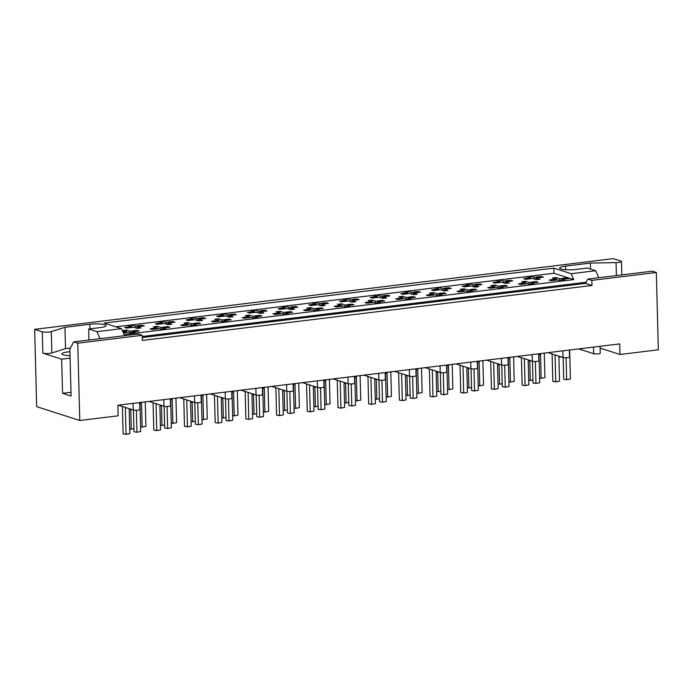 <?xml version="1.0" encoding="UTF-8"?>
<svg xmlns="http://www.w3.org/2000/svg" width="693" height="693" viewBox="0 0 693 693"><rect width="100%" height="100%" fill="white"/><g stroke="black" fill="none" stroke-linecap="round" stroke-linejoin="round"><path stroke-width="1.04" d="M89.917 328.854L89.795 324.263L64.951 327.304L51.299 331.635A5.206 0.953 178.5 0 1 49.316 332.016A5.206 0.953 178.5 0 1 42.282 331.8L34.65 329.348L613.218 258.636L620.85 261.088A5.206 0.953 178.5 0 1 621.456 261.512A5.206 0.953 178.5 0 1 618.684 262.43A5.206 0.953 178.5 0 1 616.06 262.604L590.384 263.08L565.549 266.121A11.114 2.036 178.5 0 0 559.632 268.078A11.114 2.036 178.5 0 0 575.935 269.456L587.447 268.052L595.729 270.703L598.778 277.711M70.435 348.033L65.514 348.631L51.854 352.971A5.206 0.953 178.5 0 1 49.879 353.352A5.206 0.953 178.5 0 1 42.836 353.135L61.668 359.182L70.097 358.151M70.028 355.665A11.114 2.036 178.5 0 1 61.859 353.915A11.114 2.036 178.5 0 1 67.775 351.957A11.114 2.036 178.5 0 1 69.924 351.741M34.65 329.348L36.677 406.661L79.782 420.504L118.148 415.817L117.871 405.232L619.707 343.901L619.984 354.478L658.35 349.792L656.323 272.479L652.269 271.171L587.811 279.054L585.507 283.394L142.264 337.56M77.755 343.191L142.212 335.308L138.15 334.009L73.692 341.883L77.755 343.191L79.782 420.504M73.692 341.883L69.863 349.116L71.084 396.049L62.569 393.312L61.668 359.182M142.212 335.308L142.342 340.428L592.004 285.473L585.507 283.394M592.004 285.473L591.865 280.353L587.811 279.054M591.865 280.353L656.323 272.479M142.299 326.091L142.273 325.268L140.454 325.493M135.412 327.832L135.369 326.117L138.409 325.745M131.557 327.486L131.531 326.585L127.876 325.415L131.713 324.948L135.369 326.117M137.439 328.378L137.396 326.767L141.051 327.945L137.214 328.413L133.558 327.235L126.654 328.084L124.627 327.425L126.464 327.209M128.508 326.957L131.531 326.585M137.396 326.767L144.309 325.927L142.273 325.268M172.99 322.34L172.973 321.517L171.145 321.743M166.112 324.081L166.06 322.366L169.101 321.994M162.249 323.735L162.223 322.834L158.576 321.665L162.413 321.188L166.06 322.366M168.13 324.627L168.096 323.016L171.743 324.185L167.905 324.662L164.258 323.484L157.346 324.333L155.319 323.674L157.155 323.458M159.199 323.207L162.223 322.834M168.096 323.016L175 322.176L172.973 321.517M198.83 320.876L198.787 319.265L202.443 320.435L198.605 320.911L194.95 319.733L188.046 320.582L186.01 319.923L187.846 319.698M198.787 319.265L205.691 318.425L203.664 317.766L203.681 318.589M196.803 320.331L196.76 318.615L199.792 318.243M201.836 317.992L203.664 317.766M192.94 319.975L192.923 319.083L189.267 317.914L193.104 317.437L196.76 318.615M189.891 319.456L192.923 319.083M229.522 317.125L229.478 315.514L233.134 316.684L229.296 317.16L225.641 315.982L218.737 316.831L216.71 316.173L218.546 315.947M229.478 315.514L236.382 314.674L234.355 314.016L234.381 314.839M227.495 316.58L227.451 314.865L230.483 314.492M232.527 314.241L234.355 314.016M223.64 316.225L223.614 315.332L219.958 314.154L223.796 313.686L227.451 314.865M220.591 315.705L223.614 315.332M260.213 313.375L260.17 311.763L263.825 312.933L259.988 313.401L256.332 312.231L249.428 313.071L247.401 312.422L249.237 312.196M260.17 311.763L267.082 310.914L265.047 310.265L265.072 311.079M258.186 312.829L258.142 311.114L261.183 310.741M263.227 310.49L265.047 310.265M254.331 312.474L254.305 311.581L250.658 310.403L254.487 309.936L258.142 311.114M251.282 311.954L254.305 311.581M290.913 309.624L290.869 308.013L294.516 309.182L290.679 309.65L287.032 308.48L280.119 309.321L278.092 308.671L279.929 308.446M290.869 308.013L297.773 307.164L295.746 306.514L295.764 307.328M288.886 309.078L288.834 307.363L291.874 306.99M293.919 306.739L295.746 306.514M285.022 308.723L284.996 307.831L281.349 306.652L285.187 306.185L288.834 307.363M281.973 308.194L284.996 307.831M321.604 305.873L321.561 304.262L325.216 305.431L321.379 305.899L317.723 304.729L310.819 305.57L308.783 304.92L310.62 304.695M321.561 304.262L328.465 303.413L326.438 302.763L326.455 303.577M319.577 305.327L319.534 303.612L322.566 303.239M324.61 302.988L326.438 302.763M315.713 304.972L315.696 304.08L312.041 302.902L315.878 302.434L319.534 303.612M312.664 304.444L315.696 304.08M352.295 302.122L352.252 300.511L355.907 301.68L352.07 302.148L348.414 300.979L341.51 301.819L339.483 301.169L341.32 300.944M352.252 300.511L359.156 299.662L357.129 299.012L357.155 299.826M350.268 301.576L350.225 299.861L353.257 299.489M355.301 299.237L357.129 299.012M346.413 301.221L346.387 300.329L342.732 299.151L346.569 298.683L350.225 299.861M343.364 300.693L346.387 300.329M382.986 298.371L382.943 296.76L386.599 297.929L382.761 298.397L379.106 297.228L372.202 298.068L370.175 297.418L372.011 297.193M382.943 296.76L389.856 295.911L387.82 295.261L387.846 296.076M380.959 297.817L380.916 296.102L383.957 295.738M386.001 295.487L387.82 295.261M377.105 297.47L377.079 296.578L373.432 295.4L377.261 294.932L380.916 296.102M374.055 296.942L377.079 296.578M413.686 294.62L413.643 293.009L417.29 294.178L413.452 294.646L409.806 293.477L402.902 294.317L400.866 293.667L402.702 293.442M413.643 293.009L420.547 292.16L418.52 291.51L418.537 292.325M411.659 294.066L411.607 292.351L414.648 291.987M416.692 291.736L418.52 291.51M407.796 293.719L407.77 292.827L404.123 291.649L407.96 291.181L411.607 292.351M404.747 293.191L407.77 292.827M444.378 290.869L444.334 289.258L447.99 290.428L444.152 290.895L440.497 289.726L433.593 290.566L431.566 289.917L433.394 289.691M444.334 289.258L451.238 288.409L449.211 287.76L449.229 288.574M442.351 290.315L442.307 288.6L445.339 288.236M447.383 287.985L449.211 287.76M438.487 289.969L438.47 289.076L434.814 287.898L438.652 287.43L442.307 288.6M435.438 289.44L438.47 289.076M475.069 287.119L475.026 285.507L478.681 286.677L474.844 287.145L471.188 285.975L464.284 286.815L462.257 286.166L464.093 285.94M475.026 285.507L481.93 284.658L479.902 284.009L479.928 284.823M473.042 286.564L472.998 284.849L476.03 284.476M478.075 284.234L479.902 284.009M469.187 286.218L469.161 285.317L465.505 284.147L469.343 283.68L472.998 284.849M466.138 285.689L469.161 285.317M505.76 283.368L505.717 281.748L509.372 282.926L505.535 283.394L501.888 282.224L494.975 283.065L492.948 282.415L494.785 282.19M505.717 281.748L512.629 280.908L510.594 280.258L510.62 281.072M503.733 282.813L503.69 281.098L506.73 280.726M508.775 280.483L510.594 280.258M499.878 282.467L499.852 281.566L496.205 280.396L500.034 279.929L503.69 281.098M496.829 281.938L499.852 281.566M536.46 279.617L536.417 277.997L540.064 279.175L536.226 279.643L532.579 278.473L525.675 279.314L523.639 278.664L525.476 278.439M536.417 277.997L543.321 277.157L541.294 276.507L541.311 277.321M534.433 279.062L534.381 277.347L537.421 276.975M539.466 276.732L541.294 276.507M530.569 278.716L530.552 277.815L526.897 276.646L530.734 276.178L534.381 277.347M527.52 278.188L530.552 277.815M89.795 324.263A11.114 2.036 178.5 0 1 106.098 325.641A11.114 2.036 178.5 0 1 100.182 327.598L88.678 329.01L96.959 331.67L121.509 328.664L104.141 323.085L553.802 268.13L571.171 273.709L595.729 270.703M600.043 346.301L600.225 353.239A3.474 0.632 178.5 0 1 598.38 353.854A3.474 0.632 178.5 0 1 593.684 353.707L578.742 348.908M569.351 350.052L569.533 356.99A3.474 0.632 178.5 0 1 567.68 357.605A3.474 0.632 178.5 0 1 562.993 357.458L548.042 352.659M538.66 353.802L538.842 360.741A3.474 0.632 178.5 0 1 536.988 361.356A3.474 0.632 178.5 0 1 532.293 361.209L517.35 356.41M507.96 357.553L508.142 364.492A3.474 0.632 178.5 0 1 506.297 365.107A3.474 0.632 178.5 0 1 501.602 364.96L486.659 360.161M477.269 361.304L477.451 368.243A3.474 0.632 178.5 0 1 475.606 368.858A3.474 0.632 178.5 0 1 470.911 368.711L455.968 363.912M446.578 365.064L446.76 371.994A3.474 0.632 178.5 0 1 444.906 372.609A3.474 0.632 178.5 0 1 440.22 372.462L425.268 367.662M415.887 368.815L416.069 375.745A3.474 0.632 178.5 0 1 414.215 376.36A3.474 0.632 178.5 0 1 409.52 376.212L394.577 371.413M385.187 372.565L385.369 379.495A3.474 0.632 178.5 0 1 383.524 380.111A3.474 0.632 178.5 0 1 378.828 379.963L363.886 375.164M354.495 376.316L354.677 383.246A3.474 0.632 178.5 0 1 352.832 383.861A3.474 0.632 178.5 0 1 348.137 383.714L333.194 378.915M323.804 380.067L323.986 387.006A3.474 0.632 178.5 0 1 322.132 387.612A3.474 0.632 178.5 0 1 317.446 387.465L302.494 382.666M293.113 383.818L293.295 390.757A3.474 0.632 178.5 0 1 291.441 391.363A3.474 0.632 178.5 0 1 286.746 391.216L271.803 386.417M262.413 387.569L262.595 394.508A3.474 0.632 178.5 0 1 260.75 395.114A3.474 0.632 178.5 0 1 256.055 394.967L241.112 390.168M231.722 391.32L231.904 398.258A3.474 0.632 178.5 0 1 230.059 398.865A3.474 0.632 178.5 0 1 225.364 398.726L210.421 393.927M201.031 395.071L201.213 402.009A3.474 0.632 178.5 0 1 199.359 402.616A3.474 0.632 178.5 0 1 194.672 402.477L179.721 397.678M170.339 398.821L170.521 405.76A3.474 0.632 178.5 0 1 168.668 406.367A3.474 0.632 178.5 0 1 163.972 406.228L149.03 401.429M139.639 402.572L139.821 409.511A3.474 0.632 178.5 0 1 137.976 410.126A3.474 0.632 178.5 0 1 133.281 409.979L118.338 405.18M137.093 331.219L137.075 330.405L135.248 330.63M130.215 332.969L130.171 331.254L133.203 330.882M126.36 332.614L126.334 331.722L122.678 330.544L126.516 330.076L130.171 331.254M123.302 332.086L126.334 331.722M132.242 333.515L132.198 331.904L139.102 331.055L137.075 330.405M123.389 332.978L128.361 332.371L132.017 333.541L135.854 333.073L132.198 331.904M167.793 327.468L167.767 326.654L165.948 326.879M160.906 329.218L160.863 327.494L163.903 327.131M157.051 328.863L157.025 327.971L153.37 326.793L157.207 326.325L160.863 327.494M162.933 329.764L162.89 328.153L166.545 329.322L162.708 329.79L159.052 328.621L152.148 329.461L150.121 328.811L151.958 328.586M154.002 328.335L157.025 327.971M162.89 328.153L169.802 327.304L167.767 326.654M193.624 326.013L193.59 324.402L197.236 325.571L193.399 326.039L189.752 324.87L182.839 325.71L180.812 325.06L182.649 324.835M193.59 324.402L200.494 323.553L198.467 322.903L198.484 323.718M191.597 325.459L191.554 323.744L194.594 323.38M196.639 323.129L198.467 322.903M187.742 325.112L187.716 324.22L184.069 323.042L187.907 322.574L191.554 323.744M184.693 324.584L187.716 324.22M224.324 322.262L224.281 320.651L227.928 321.821L224.099 322.288L220.443 321.119L213.539 321.959L211.504 321.309L213.34 321.084M224.281 320.651L231.185 319.802L229.158 319.152L229.175 319.967M222.297 321.708L222.254 319.993L225.286 319.629M227.33 319.378L229.158 319.152M218.434 321.361L218.416 320.469L214.761 319.291L218.598 318.823L222.254 319.993M215.384 320.833L218.416 320.469M255.015 318.511L254.972 316.9L258.628 318.07L254.79 318.537L251.135 317.368L244.231 318.208L242.204 317.559L244.04 317.333M254.972 316.9L261.876 316.051L259.849 315.402L259.875 316.216M252.988 317.957L252.945 316.242L255.977 315.878M258.021 315.627L259.849 315.402M249.133 317.611L249.108 316.71L245.452 315.54L249.289 315.072L252.945 316.242M246.084 317.082L249.108 316.71M285.707 314.761L285.663 313.149L289.319 314.319L285.481 314.787L281.826 313.617L274.922 314.457L272.895 313.808L274.731 313.582M285.663 313.149L292.576 312.3L290.54 311.651L290.566 312.465M283.68 314.206L283.636 312.491L286.677 312.119M288.721 311.876L290.54 311.651M279.825 313.86L279.799 312.959L276.143 311.789L279.981 311.322L283.636 312.491M276.776 313.331L279.799 312.959M316.398 311.01L316.363 309.39L320.01 310.568L316.173 311.036L312.526 309.866L305.613 310.707L303.586 310.057L305.422 309.832M316.363 309.39L323.267 308.55L321.24 307.9L321.257 308.714M314.379 310.455L314.327 308.74L317.368 308.368M319.412 308.125L321.24 307.9M310.516 310.109L310.49 309.208L306.843 308.038L310.681 307.571L314.327 308.74M307.467 309.58L310.49 309.208M347.098 307.259L347.054 305.639L350.71 306.817L346.872 307.285L343.217 306.115L336.313 306.956L334.277 306.306L336.114 306.081M347.054 305.639L353.958 304.799L351.931 304.149L351.949 304.963M345.071 306.704L345.027 304.989L348.059 304.617M350.104 304.366L351.931 304.149M341.207 306.358L341.19 305.457L337.534 304.288L341.372 303.82L345.027 304.989M338.158 305.83L341.19 305.457M377.789 303.508L377.746 301.888L381.401 303.066L377.564 303.534L373.908 302.356L367.004 303.205L364.977 302.555L366.814 302.33M377.746 301.888L384.65 301.048L382.623 300.398L382.649 301.212M375.762 302.954L375.719 301.238L378.75 300.866M380.795 300.615L382.623 300.398M371.907 302.607L371.881 301.706L368.226 300.537L372.063 300.069L375.719 301.238M368.858 302.079L371.881 301.706M408.48 299.757L408.437 298.137L412.092 299.315L408.255 299.783L404.599 298.605L397.695 299.454L395.668 298.804L397.505 298.579M408.437 298.137L415.35 297.297L413.314 296.647L413.34 297.462M406.453 299.203L406.41 297.488L409.45 297.115M411.495 296.864L413.314 296.647M402.598 298.856L402.572 297.955L398.925 296.786L402.754 296.318L406.41 297.488M399.549 298.328L402.572 297.955M439.18 296.006L439.137 294.386L442.784 295.564L438.946 296.032L435.299 294.854L428.387 295.703L426.36 295.053L428.196 294.828M439.137 294.386L446.041 293.546L444.014 292.896L444.031 293.711M437.153 295.452L437.101 293.737L440.142 293.364M442.186 293.113L444.014 292.896M433.29 295.105L433.264 294.204L429.617 293.035L433.454 292.567L437.101 293.737M430.24 294.577L433.264 294.204M469.871 292.255L469.828 290.636L473.484 291.814L469.646 292.281L465.991 291.103L459.087 291.952L457.051 291.303L458.887 291.077M469.828 290.636L476.732 289.795L474.705 289.146L474.722 289.96M467.844 291.701L467.801 289.986L470.833 289.613M472.877 289.362L474.705 289.146M463.981 291.355L463.964 290.454L460.308 289.284L464.145 288.816L467.801 289.986M460.932 290.826L463.964 290.454M500.563 288.496L500.519 286.885L504.175 288.063L500.337 288.531L496.682 287.352L489.778 288.201L487.751 287.543L489.587 287.326M500.519 286.885L507.423 286.044L505.396 285.386L505.422 286.209M498.536 287.95L498.492 286.235L501.524 285.863M503.568 285.611L505.396 285.386M494.681 287.604L494.655 286.703L490.999 285.533L494.837 285.066L498.492 286.235M491.632 287.075L494.655 286.703M531.254 284.745L531.21 283.134L534.866 284.303L531.029 284.78L527.382 283.602L520.469 284.451L518.442 283.792L520.278 283.576M531.21 283.134L538.123 282.294L536.087 281.635L536.113 282.458M529.227 284.199L529.183 282.484L532.224 282.112M534.268 281.86L536.087 281.635M525.372 283.853L525.346 282.952L521.699 281.782L525.528 281.306L529.183 282.484M522.323 283.324L525.346 282.952M561.954 280.994L561.91 279.383L565.557 280.552L561.72 281.029L558.073 279.851L551.169 280.7L549.133 280.041L550.97 279.816M561.91 279.383L568.814 278.543L566.787 277.884L566.805 278.707M559.927 280.448L559.875 278.733L562.915 278.361M564.96 278.11L566.787 277.884M556.063 280.093L556.037 279.201L552.39 278.032L556.228 277.555L559.875 278.733M553.014 279.574L556.037 279.201M600.095 348.094L619.984 354.478M121.509 328.664L124.082 334.563L573.743 279.608L553.932 273.25L553.802 268.13M115.722 326.81L553.932 273.25M573.743 279.608L571.171 273.709M126.585 332.588L126.516 330.076M131.783 327.451L131.713 324.948M157.276 328.837L157.207 326.325M187.968 325.086L187.907 322.574M218.659 321.335L218.598 318.823M249.359 317.585L249.289 315.072M280.05 313.834L279.981 311.322M310.741 310.083L310.681 307.571M341.432 306.332L341.372 303.82M372.132 302.581L372.063 300.069M402.824 298.83L402.754 296.318M433.515 295.071L433.454 292.567M464.215 291.32L464.145 288.816M494.906 287.569L494.837 285.066M525.597 283.818L525.528 281.306M556.288 280.067L556.228 277.555M162.474 323.7L162.413 321.188M193.165 319.949L193.104 317.437M223.865 316.199L223.796 313.686M254.556 312.448L254.487 309.936M285.247 308.697L285.187 306.185M315.947 304.946L315.878 302.434M346.639 301.195L346.569 298.683M377.33 297.444L377.261 294.932M408.021 293.693L407.96 291.181M438.721 289.943L438.652 287.43M469.412 286.192L469.343 283.68M500.103 282.441L500.034 279.929M530.795 278.69L530.734 276.178M586.122 282.242L142.238 336.495M70.989 392.29L62.569 393.312M100.009 338.669L96.959 331.67M88.964 340.02L88.678 329.01M65.514 348.631L64.951 327.304M590.54 269.04L590.384 263.08M133.428 410.013L133.992 431.73L136.945 432.241L136.374 410.239M139.943 402.538L140.696 431.505L136.945 432.241M125.329 332.744A1.732 1.516 107.8 0 0 124.653 332.649L123.952 332.735A1.732 1.516 107.8 0 0 123.371 332.943M137.266 331.28A1.732 1.516 107.8 0 0 136.599 331.193L134.563 330.544L135.897 331.28A1.732 1.516 107.8 0 0 135.239 331.531M136.599 331.193L135.897 331.28M131.202 333.281L132.198 332.016M132.302 331.886L132.796 331.263A1.732 1.516 -72.2 0 1 133.87 330.63M134.563 330.544A1.732 1.516 -72.2 0 1 135.144 330.596L137.171 331.245M122.964 331.999A1.732 1.516 -72.2 0 1 123.198 332.051L125.225 332.709M131.272 409.329L129.193 409.736L129.825 433.627L126.065 434.364L125.364 407.432M126.065 434.364L123.111 433.853L122.401 406.479M140.575 426.836L142.143 427.105L141.519 403.213L139.969 403.517M145.261 401.888L145.902 426.368L142.143 427.105M130.527 327.607A1.732 1.516 107.8 0 0 129.851 327.52L129.158 327.607A1.732 1.516 107.8 0 0 128.491 327.858M129.851 327.52L127.122 326.949L129.158 327.607M142.472 326.152A1.732 1.516 107.8 0 0 141.796 326.056L139.068 325.493L141.103 326.143A1.732 1.516 107.8 0 0 140.436 326.394M141.796 326.056L141.103 326.143M136.408 328.153L137.405 326.879M137.5 326.758L137.994 326.126A1.732 1.516 -72.2 0 1 139.068 325.493M139.769 325.407A1.732 1.516 -72.2 0 1 140.341 325.459L142.368 326.108M125.892 327.832A1.732 1.516 -72.2 0 1 127.122 326.949M127.824 326.871A1.732 1.516 -72.2 0 1 128.396 326.923L130.431 327.572M133.914 428.716L131.272 429.227L130.752 409.433M131.272 429.227L129.695 428.958M164.12 406.263L164.683 427.979L167.637 428.491L167.065 406.488M170.634 398.787L171.396 427.754L167.637 428.491M156.02 328.993A1.732 1.516 107.8 0 0 155.345 328.898L154.652 328.984A1.732 1.516 107.8 0 0 153.985 329.236M155.345 328.898L152.616 328.335L154.652 328.984M167.966 327.529A1.732 1.516 107.8 0 0 167.29 327.442L165.263 326.793L166.589 327.529A1.732 1.516 107.8 0 0 165.93 327.78M167.29 327.442L166.589 327.529M161.902 329.53L162.898 328.265M162.994 328.135L163.487 327.512A1.732 1.516 -72.2 0 1 164.562 326.879M165.263 326.793A1.732 1.516 -72.2 0 1 165.835 326.845L167.862 327.494M151.386 329.218A1.732 1.516 -72.2 0 1 152.616 328.335M153.318 328.248A1.732 1.516 -72.2 0 1 153.889 328.3L155.925 328.958M161.963 405.578L159.892 405.985L160.516 429.877L156.765 430.613L156.055 403.681M156.765 430.613L153.811 430.102L153.092 402.728M194.811 402.512L195.383 424.229L198.337 424.731L197.756 402.737M201.325 395.036L202.087 424.003L198.337 424.731M186.712 325.242A1.732 1.516 107.8 0 0 186.036 325.147L185.343 325.234A1.732 1.516 107.8 0 0 184.676 325.485M186.036 325.147L184.009 324.497L185.343 325.234M198.657 323.778A1.732 1.516 107.8 0 0 197.981 323.692L195.253 323.12L197.288 323.778A1.732 1.516 107.8 0 0 196.621 324.029M197.981 323.692L197.288 323.778M192.593 325.779L193.59 324.515M193.694 324.385L194.187 323.752A1.732 1.516 -72.2 0 1 195.253 323.12M195.954 323.042A1.732 1.516 -72.2 0 1 196.526 323.094L198.562 323.744M182.077 325.467A1.732 1.516 -72.2 0 1 183.316 324.584M184.009 324.497A1.732 1.516 -72.2 0 1 184.589 324.549L186.616 325.208M192.654 401.827L190.584 402.235L191.207 426.126L187.457 426.862L186.746 399.93M187.457 426.862L184.503 426.351L183.784 398.977M225.502 398.761L226.074 420.478L229.028 420.98L228.447 398.986M232.025 391.285L232.779 420.253L229.028 420.98M217.403 321.491A1.732 1.516 107.8 0 0 216.736 321.396L216.034 321.483A1.732 1.516 107.8 0 0 215.376 321.734M216.736 321.396L214.7 320.746L216.034 321.483M229.348 320.027A1.732 1.516 107.8 0 0 228.673 319.941L225.953 319.369L227.98 320.027A1.732 1.516 107.8 0 0 227.313 320.279M228.673 319.941L227.98 320.027M223.285 322.028L224.281 320.764M224.385 320.634L224.879 320.001A1.732 1.516 -72.2 0 1 225.953 319.369M226.646 319.291A1.732 1.516 -72.2 0 1 227.226 319.343L229.253 319.993M212.768 321.717A1.732 1.516 -72.2 0 1 214.007 320.833M214.7 320.746A1.732 1.516 -72.2 0 1 215.28 320.798L217.307 321.448M223.354 398.077L221.275 398.484L221.899 422.375L218.148 423.111L217.446 396.179M218.148 423.111L215.194 422.6L214.475 395.227M256.202 395.01L256.765 416.727L259.719 417.229L259.147 395.235M262.716 387.534L263.47 416.502L259.719 417.229M248.103 317.74A1.732 1.516 107.8 0 0 247.427 317.645L246.734 317.732A1.732 1.516 107.8 0 0 246.067 317.983M247.427 317.645L244.698 317.082L246.734 317.732M260.04 316.277A1.732 1.516 107.8 0 0 259.373 316.19L256.644 315.618L258.671 316.277A1.732 1.516 107.8 0 0 258.013 316.528M259.373 316.19L258.671 316.277M253.976 318.278L254.972 317.013M255.076 316.883L255.57 316.251A1.732 1.516 -72.2 0 1 256.644 315.618M257.337 315.54A1.732 1.516 -72.2 0 1 257.917 315.592L259.944 316.242M243.46 317.966A1.732 1.516 -72.2 0 1 244.698 317.082M245.4 316.996A1.732 1.516 -72.2 0 1 245.972 317.048L247.999 317.697M254.045 394.326L251.966 394.733L252.599 418.624L248.839 419.36L248.137 392.429M248.839 419.36L245.885 418.849L245.175 391.476M286.893 391.259L287.456 412.976L290.41 413.478L289.839 391.476M293.408 383.783L294.17 412.751L290.41 413.478M278.794 313.981A1.732 1.516 107.8 0 0 278.118 313.894L277.425 313.981A1.732 1.516 107.8 0 0 276.758 314.232M278.118 313.894L275.39 313.331L277.425 313.981M290.739 312.526A1.732 1.516 107.8 0 0 290.064 312.439L287.335 311.867L289.371 312.526A1.732 1.516 107.8 0 0 288.704 312.777M290.064 312.439L289.371 312.526M284.676 314.527L285.672 313.262M285.767 313.132L286.261 312.5A1.732 1.516 -72.2 0 1 287.335 311.867M288.037 311.781A1.732 1.516 -72.2 0 1 288.609 311.841L290.636 312.491M274.159 314.215A1.732 1.516 -72.2 0 1 275.39 313.331M276.091 313.245A1.732 1.516 -72.2 0 1 276.663 313.297L278.699 313.946M284.736 390.575L282.666 390.982L283.29 414.873L279.539 415.609L278.829 388.678M279.539 415.609L276.585 415.098L275.866 387.725M317.585 387.508L318.156 409.225L321.11 409.728L320.53 387.725M324.099 380.033L324.861 409L321.11 409.728M309.485 310.23A1.732 1.516 107.8 0 0 308.809 310.143L308.116 310.23A1.732 1.516 107.8 0 0 307.449 310.481M308.809 310.143L306.782 309.494L308.116 310.23M321.431 308.775A1.732 1.516 107.8 0 0 320.755 308.688L318.728 308.03L320.062 308.766A1.732 1.516 107.8 0 0 319.395 309.026M320.755 308.688L320.062 308.766M315.367 310.776L316.363 309.511M316.467 309.381L316.961 308.749A1.732 1.516 -72.2 0 1 318.035 308.116M318.728 308.03A1.732 1.516 -72.2 0 1 319.3 308.09L321.335 308.74M304.851 310.464A1.732 1.516 -72.2 0 1 306.089 309.58M306.782 309.494A1.732 1.516 -72.2 0 1 307.363 309.546L309.39 310.195M315.428 386.824L313.357 387.231L313.981 411.122L310.23 411.859L309.52 384.927M310.23 411.859L307.276 411.347L306.557 383.974M348.276 383.757L348.848 405.474L351.801 405.977L351.221 383.974M354.799 376.273L355.552 405.249L351.801 405.977M340.176 306.479A1.732 1.516 107.8 0 0 339.509 306.393L338.808 306.479A1.732 1.516 107.8 0 0 338.149 306.73M339.509 306.393L337.474 305.743L338.808 306.479M352.122 305.024A1.732 1.516 107.8 0 0 351.446 304.937L349.419 304.279L350.753 305.015A1.732 1.516 107.8 0 0 350.086 305.275M351.446 304.937L350.753 305.015M346.058 307.025L347.054 305.76M347.158 305.63L347.652 304.998A1.732 1.516 -72.2 0 1 348.726 304.366M349.419 304.279A1.732 1.516 -72.2 0 1 350 304.34L352.027 304.989M335.542 306.713A1.732 1.516 -72.2 0 1 336.781 305.83M337.474 305.743A1.732 1.516 -72.2 0 1 338.054 305.795L340.081 306.445M346.128 383.073L344.049 383.48L344.672 407.371L340.921 408.108L340.22 381.176M340.921 408.108L337.967 407.597L337.248 380.223M378.976 380.007L379.539 401.715L382.493 402.226L381.921 380.223M385.49 372.522L386.244 401.49L382.493 402.226M370.876 302.728A1.732 1.516 107.8 0 0 370.201 302.642L369.508 302.728A1.732 1.516 107.8 0 0 368.841 302.98M370.201 302.642L367.472 302.079L369.508 302.728M382.813 301.273A1.732 1.516 107.8 0 0 382.146 301.186L380.111 300.528L381.445 301.264A1.732 1.516 107.8 0 0 380.786 301.524M382.146 301.186L381.445 301.264M376.749 303.274L377.746 302.009M377.85 301.879L378.343 301.247A1.732 1.516 -72.2 0 1 379.417 300.615M380.111 300.528A1.732 1.516 -72.2 0 1 380.691 300.58L382.718 301.238M366.233 302.954A1.732 1.516 -72.2 0 1 367.472 302.079M368.174 301.992A1.732 1.516 -72.2 0 1 368.745 302.044L370.772 302.694M376.819 379.322L374.74 379.721L375.372 403.621L371.613 404.357L370.911 377.425M371.613 404.357L368.659 403.846L367.948 376.472M171.266 423.085L172.843 423.354L172.21 399.454L170.66 399.766M175.953 398.137L176.594 422.617L172.843 423.354M161.218 323.856A1.732 1.516 107.8 0 0 160.542 323.77L159.849 323.856A1.732 1.516 107.8 0 0 159.182 324.107M160.542 323.77L157.822 323.198L159.849 323.856M173.163 322.401A1.732 1.516 107.8 0 0 172.488 322.306L170.461 321.656L171.795 322.392A1.732 1.516 107.8 0 0 171.128 322.643M172.488 322.306L171.795 322.392M167.1 324.402L168.096 323.129M168.2 323.007L168.694 322.375A1.732 1.516 -72.2 0 1 169.768 321.743M170.461 321.656A1.732 1.516 -72.2 0 1 171.032 321.708L173.068 322.358M156.583 324.081A1.732 1.516 -72.2 0 1 157.822 323.198M158.515 323.12A1.732 1.516 -72.2 0 1 159.095 323.172L161.123 323.822M164.605 424.965L161.963 425.476L161.443 405.682M161.963 425.476L160.395 425.207M201.966 419.334L203.534 419.603L202.91 395.703L201.351 396.006M206.644 394.386L207.285 418.867L203.534 419.603M191.909 320.105A1.732 1.516 107.8 0 0 191.242 320.019L190.54 320.105A1.732 1.516 107.8 0 0 189.882 320.357M191.242 320.019L188.513 319.447L190.54 320.105M203.855 318.641A1.732 1.516 107.8 0 0 203.179 318.555L201.152 317.905L202.486 318.641A1.732 1.516 107.8 0 0 201.819 318.893M203.179 318.555L202.486 318.641M197.791 320.651L198.787 319.378M198.891 319.256L199.385 318.624A1.732 1.516 -72.2 0 1 200.459 317.992M201.152 317.905A1.732 1.516 -72.2 0 1 201.732 317.957L203.759 318.607M187.275 320.331A1.732 1.516 -72.2 0 1 188.513 319.447M189.206 319.369A1.732 1.516 -72.2 0 1 189.787 319.421L191.814 320.071M195.305 421.214L192.654 421.725L192.134 401.931M192.654 421.725L191.086 421.457M232.657 415.583L234.225 415.852L233.602 391.952L232.051 392.255M237.335 390.635L237.976 415.116L234.225 415.852M222.609 316.354A1.732 1.516 107.8 0 0 221.933 316.268L221.24 316.354A1.732 1.516 107.8 0 0 220.573 316.606M221.933 316.268L219.205 315.696L221.24 316.354M234.546 314.891A1.732 1.516 107.8 0 0 233.879 314.804L231.843 314.154L233.177 314.891A1.732 1.516 107.8 0 0 232.519 315.142M233.879 314.804L233.177 314.891M228.482 316.9L229.478 315.627M229.582 315.506L230.076 314.873A1.732 1.516 -72.2 0 1 231.15 314.241M231.843 314.154A1.732 1.516 -72.2 0 1 232.424 314.206L234.451 314.856M217.966 316.58A1.732 1.516 -72.2 0 1 219.205 315.696M219.906 315.61A1.732 1.516 -72.2 0 1 220.478 315.67L222.505 316.32M225.996 417.455L223.345 417.974L222.834 398.18M223.345 417.974L221.777 417.706M263.349 411.833L264.917 412.101L264.293 388.201L262.742 388.504M268.035 386.885L268.676 411.365L264.917 412.101M253.3 312.604A1.732 1.516 107.8 0 0 252.624 312.517L251.931 312.595A1.732 1.516 107.8 0 0 251.264 312.855M252.624 312.517L250.597 311.859L251.931 312.595M265.246 311.14A1.732 1.516 107.8 0 0 264.57 311.053L261.841 310.49L263.877 311.14A1.732 1.516 107.8 0 0 263.21 311.391M264.57 311.053L263.877 311.14M259.182 313.141L260.178 311.876M260.273 311.746L260.776 311.122A1.732 1.516 -72.2 0 1 261.841 310.49M262.543 310.403A1.732 1.516 -72.2 0 1 263.115 310.455L265.142 311.105M248.666 312.829A1.732 1.516 -72.2 0 1 249.904 311.945M250.597 311.859A1.732 1.516 -72.2 0 1 251.169 311.919L253.205 312.569M256.687 413.704L254.045 414.223L253.525 394.43M254.045 414.223L252.469 413.955M294.049 408.073L295.616 408.35L294.984 384.45L293.434 384.754M298.726 383.134L299.367 407.614L295.616 408.35M283.991 308.853A1.732 1.516 107.8 0 0 283.316 308.766L282.623 308.844A1.732 1.516 107.8 0 0 281.956 309.104M283.316 308.766L281.289 308.108L282.623 308.844M295.937 307.389A1.732 1.516 107.8 0 0 295.261 307.302L293.234 306.652L294.568 307.389A1.732 1.516 107.8 0 0 293.901 307.64M295.261 307.302L294.568 307.389M289.873 309.39L290.869 308.125M290.973 307.995L291.467 307.371A1.732 1.516 -72.2 0 1 292.541 306.739M293.234 306.652A1.732 1.516 -72.2 0 1 293.806 306.704L295.842 307.354M279.357 309.078A1.732 1.516 -72.2 0 1 280.596 308.194M281.289 308.108A1.732 1.516 -72.2 0 1 281.869 308.16L283.896 308.818M287.378 409.953L284.736 410.473L284.217 390.679M284.736 410.473L283.168 410.204M324.74 404.322L326.308 404.599L325.684 380.7L324.125 381.003M329.418 379.383L330.059 403.863L326.308 404.599M314.683 305.102A1.732 1.516 107.8 0 0 314.016 305.015L313.314 305.093A1.732 1.516 107.8 0 0 312.656 305.344M314.016 305.015L311.98 304.357L313.314 305.093M326.628 303.638A1.732 1.516 107.8 0 0 325.961 303.551L323.926 302.902L325.26 303.638A1.732 1.516 107.8 0 0 324.593 303.889M325.961 303.551L325.26 303.638M320.564 305.639L321.561 304.374M321.665 304.244L322.158 303.621A1.732 1.516 -72.2 0 1 323.233 302.988M323.926 302.902A1.732 1.516 -72.2 0 1 324.506 302.954L326.533 303.603M310.048 305.327A1.732 1.516 -72.2 0 1 311.287 304.444M311.98 304.357A1.732 1.516 -72.2 0 1 312.56 304.409L314.587 305.067M318.078 406.202L315.428 406.722L314.908 386.928M315.428 406.722L313.86 406.453M355.431 400.571L356.999 400.849L356.375 376.949L354.825 377.252M360.109 375.623L360.75 400.112L356.999 400.849M345.383 301.351A1.732 1.516 107.8 0 0 344.707 301.256L344.014 301.342A1.732 1.516 107.8 0 0 343.347 301.594M344.707 301.256L341.978 300.693L344.014 301.342M357.328 299.887A1.732 1.516 107.8 0 0 356.652 299.8L354.625 299.151L355.951 299.887A1.732 1.516 107.8 0 0 355.292 300.138M356.652 299.8L355.951 299.887M351.256 301.888L352.252 300.623M352.356 300.493L352.85 299.87A1.732 1.516 -72.2 0 1 353.924 299.237M354.625 299.151A1.732 1.516 -72.2 0 1 355.197 299.203L357.224 299.852M340.739 301.576A1.732 1.516 -72.2 0 1 341.978 300.693M342.68 300.606A1.732 1.516 -72.2 0 1 343.252 300.658L345.279 301.316M348.77 402.451L346.119 402.971L345.608 383.168M346.119 402.971L344.551 402.702M409.667 376.256L410.23 397.964L413.184 398.475L412.612 376.472M416.181 368.771L416.943 397.739L413.184 398.475M401.568 298.978A1.732 1.516 107.8 0 0 400.892 298.891L400.199 298.978A1.732 1.516 107.8 0 0 399.532 299.229M400.892 298.891L398.865 298.241L400.199 298.978M413.513 297.522A1.732 1.516 107.8 0 0 412.837 297.427L410.109 296.864L412.144 297.514A1.732 1.516 107.8 0 0 411.477 297.765M412.837 297.427L412.144 297.514M407.449 299.523L408.446 298.259M408.541 298.129L409.043 297.496A1.732 1.516 -72.2 0 1 410.109 296.864M410.81 296.777A1.732 1.516 -72.2 0 1 411.382 296.829L413.409 297.488M396.933 299.203A1.732 1.516 -72.2 0 1 398.172 298.328M398.865 298.241A1.732 1.516 -72.2 0 1 399.437 298.293L401.472 298.943M407.51 375.571L405.44 375.97L406.063 399.87L402.312 400.597L401.602 373.674M402.312 400.597L399.359 400.095L398.64 372.721M440.358 372.505L440.93 394.213L443.884 394.724L443.303 372.721M446.872 365.02L447.635 393.988L443.884 394.724M432.259 295.227A1.732 1.516 107.8 0 0 431.583 295.14L430.89 295.227A1.732 1.516 107.8 0 0 430.223 295.478M431.583 295.14L429.556 294.49L430.89 295.227M444.204 293.771A1.732 1.516 107.8 0 0 443.529 293.676L440.809 293.113L442.836 293.763A1.732 1.516 107.8 0 0 442.169 294.014M443.529 293.676L442.836 293.763M438.141 295.772L439.137 294.508M439.241 294.378L439.734 293.745A1.732 1.516 -72.2 0 1 440.809 293.113M441.502 293.026A1.732 1.516 -72.2 0 1 442.073 293.078L444.109 293.737M427.624 295.452A1.732 1.516 -72.2 0 1 428.863 294.577M429.556 294.49A1.732 1.516 -72.2 0 1 430.136 294.542L432.163 295.192M438.201 371.82L436.131 372.219L436.755 396.119L433.004 396.846L432.293 369.923M433.004 396.846L430.05 396.344L429.331 368.971M471.049 368.754L471.621 390.462L474.575 390.973L473.995 368.971M477.572 361.27L478.326 390.237L474.575 390.973M462.95 291.476A1.732 1.516 107.8 0 0 462.283 291.389L461.581 291.476A1.732 1.516 107.8 0 0 460.923 291.727M462.283 291.389L459.554 290.817L461.581 291.476M474.896 290.02A1.732 1.516 107.8 0 0 474.229 289.925L472.193 289.276L473.527 290.012A1.732 1.516 107.8 0 0 472.86 290.263M474.229 289.925L473.527 290.012M468.832 292.022L469.828 290.748M469.932 290.627L470.426 289.995A1.732 1.516 -72.2 0 1 471.5 289.362M472.193 289.276A1.732 1.516 -72.2 0 1 472.773 289.327L474.8 289.986M458.316 291.701A1.732 1.516 -72.2 0 1 459.554 290.817M460.247 290.739A1.732 1.516 -72.2 0 1 460.828 290.791L462.855 291.441M468.901 368.061L466.822 368.468L467.446 392.368L463.695 393.096L462.993 366.173M463.695 393.096L460.741 392.593L460.022 365.22M386.122 396.82L387.69 397.089L387.066 373.198L385.516 373.501M390.809 371.872L391.45 396.361L387.69 397.089M376.074 297.6A1.732 1.516 107.8 0 0 375.398 297.505L374.705 297.592A1.732 1.516 107.8 0 0 374.038 297.843M375.398 297.505L373.371 296.855L374.705 297.592M388.019 296.136A1.732 1.516 107.8 0 0 387.344 296.05L384.615 295.487L386.651 296.136A1.732 1.516 107.8 0 0 385.984 296.387M387.344 296.05L386.651 296.136M381.956 298.137L382.952 296.873M383.047 296.743L383.55 296.119A1.732 1.516 -72.2 0 1 384.615 295.487M385.317 295.4A1.732 1.516 -72.2 0 1 385.888 295.452L387.915 296.102M371.439 297.825A1.732 1.516 -72.2 0 1 372.678 296.942M373.371 296.855A1.732 1.516 -72.2 0 1 373.943 296.907L375.978 297.566M379.461 398.7L376.819 399.22L376.299 379.417M376.819 399.22L375.251 398.951M416.822 393.07L418.39 393.338L417.758 369.447L416.207 369.75M421.5 368.122L422.141 392.61L418.39 393.338M406.765 293.849A1.732 1.516 107.8 0 0 406.098 293.754L405.396 293.841A1.732 1.516 107.8 0 0 404.729 294.092M406.098 293.754L404.062 293.104L405.396 293.841M418.711 292.385A1.732 1.516 107.8 0 0 418.035 292.299L415.315 291.727L417.342 292.385A1.732 1.516 107.8 0 0 416.675 292.637M418.035 292.299L417.342 292.385M412.647 294.386L413.643 293.122M413.747 292.992L414.241 292.359A1.732 1.516 -72.2 0 1 415.315 291.727M416.008 291.649A1.732 1.516 -72.2 0 1 416.58 291.701L418.615 292.351M402.131 294.075A1.732 1.516 -72.2 0 1 403.369 293.191M404.062 293.104A1.732 1.516 -72.2 0 1 404.643 293.156L406.67 293.806M410.152 394.949L407.51 395.469L406.99 375.667M407.51 395.469L405.942 395.201M447.513 389.319L449.081 389.587L448.458 365.696L446.898 365.999M452.191 364.371L452.832 388.86L449.081 389.587M437.465 290.098A1.732 1.516 107.8 0 0 436.789 290.003L436.088 290.09A1.732 1.516 107.8 0 0 435.429 290.341M436.789 290.003L434.762 289.353L436.088 290.09M449.402 288.635A1.732 1.516 107.8 0 0 448.735 288.548L446.006 287.976L448.033 288.635A1.732 1.516 107.8 0 0 447.366 288.886M448.735 288.548L448.033 288.635M443.338 290.636L444.334 289.371M444.438 289.241L444.932 288.609A1.732 1.516 -72.2 0 1 446.006 287.976M446.699 287.898A1.732 1.516 -72.2 0 1 447.28 287.95L449.307 288.6M432.822 290.324A1.732 1.516 -72.2 0 1 434.061 289.44M434.762 289.353A1.732 1.516 -72.2 0 1 435.334 289.405L437.361 290.055M440.852 391.199L438.201 391.718L437.681 371.916M438.201 391.718L436.633 391.45M501.749 365.003L502.312 386.711L505.266 387.222L504.695 365.22M508.264 357.519L509.017 386.486L505.266 387.222M493.65 287.725A1.732 1.516 107.8 0 0 492.974 287.638L492.281 287.725A1.732 1.516 107.8 0 0 491.614 287.976M492.974 287.638L490.246 287.067L492.281 287.725M505.595 286.27A1.732 1.516 107.8 0 0 504.92 286.174L502.893 285.525L504.218 286.261A1.732 1.516 107.8 0 0 503.56 286.512M504.92 286.174L504.218 286.261M499.523 288.271L500.519 286.997M500.623 286.876L501.117 286.244A1.732 1.516 -72.2 0 1 502.191 285.611M502.893 285.525A1.732 1.516 -72.2 0 1 503.465 285.577L505.492 286.226M489.007 287.95A1.732 1.516 -72.2 0 1 490.246 287.067M490.947 286.989A1.732 1.516 -72.2 0 1 491.519 287.041L493.546 287.69M499.592 364.31L497.513 364.717L498.146 388.617L494.386 389.345L493.685 362.413M494.386 389.345L491.441 388.842L490.722 361.469M532.441 361.252L533.012 382.96L535.958 383.472L535.386 361.469M538.955 353.768L539.717 382.735L535.958 383.472M524.341 283.974A1.732 1.516 107.8 0 0 523.665 283.887L522.972 283.974A1.732 1.516 107.8 0 0 522.305 284.225M523.665 283.887L520.945 283.316L522.972 283.974M536.287 282.519A1.732 1.516 107.8 0 0 535.611 282.423L532.882 281.86L534.918 282.51A1.732 1.516 107.8 0 0 534.251 282.761M535.611 282.423L534.918 282.51M530.223 284.52L531.219 283.246M531.314 283.125L531.817 282.493A1.732 1.516 -72.2 0 1 532.882 281.86M533.584 281.774A1.732 1.516 -72.2 0 1 534.156 281.826L536.183 282.475M519.707 284.199A1.732 1.516 -72.2 0 1 520.945 283.316M521.638 283.238A1.732 1.516 -72.2 0 1 522.21 283.29L524.246 283.939M530.284 360.559L528.213 360.966L528.837 384.866L525.086 385.594L524.376 358.662M525.086 385.594L522.132 385.091L521.413 357.718M563.132 357.501L563.704 379.21L566.657 379.721L566.077 357.718M569.646 350.017L570.408 378.984L566.657 379.721M555.032 280.223A1.732 1.516 107.8 0 0 554.365 280.137L553.664 280.223A1.732 1.516 107.8 0 0 552.997 280.474M554.365 280.137L552.33 279.478L553.664 280.223M566.978 278.759A1.732 1.516 107.8 0 0 566.302 278.673L564.275 278.023L565.609 278.759A1.732 1.516 107.8 0 0 564.942 279.01M566.302 278.673L565.609 278.759M560.914 280.769L561.91 279.496M562.014 279.374L562.508 278.742A1.732 1.516 -72.2 0 1 563.582 278.11M564.275 278.023A1.732 1.516 -72.2 0 1 564.847 278.075L566.883 278.725M550.398 280.448A1.732 1.516 -72.2 0 1 551.637 279.565M552.33 279.478A1.732 1.516 -72.2 0 1 552.91 279.539L554.937 280.189M560.975 356.808L558.904 357.216L559.528 381.115L555.777 381.843L555.076 354.911M555.777 381.843L552.823 381.341L552.104 353.958M478.205 385.568L479.773 385.836L479.149 361.945L477.598 362.248M482.882 360.62L483.523 385.109L479.773 385.836M468.156 286.348A1.732 1.516 107.8 0 0 467.48 286.252L466.787 286.339A1.732 1.516 107.8 0 0 466.12 286.59M467.48 286.252L464.752 285.689L466.787 286.339M480.102 284.884A1.732 1.516 107.8 0 0 479.426 284.797L476.697 284.225L478.724 284.884A1.732 1.516 107.8 0 0 478.066 285.135M479.426 284.797L478.724 284.884M474.038 286.885L475.034 285.62M475.129 285.49L475.623 284.858A1.732 1.516 -72.2 0 1 476.697 284.225M477.399 284.147A1.732 1.516 -72.2 0 1 477.971 284.199L479.998 284.849M463.513 286.573A1.732 1.516 -72.2 0 1 464.752 285.689M465.453 285.603A1.732 1.516 -72.2 0 1 466.025 285.655L468.061 286.304M471.543 387.448L468.892 387.967L468.381 368.165M468.892 387.967L467.325 387.699M508.896 381.817L510.464 382.086L509.84 358.194L508.29 358.498M513.582 356.869L514.223 381.358L510.464 382.086M498.847 282.588A1.732 1.516 107.8 0 0 498.172 282.501L497.479 282.588A1.732 1.516 107.8 0 0 496.812 282.839M498.172 282.501L496.145 281.852L497.479 282.588M510.793 281.133A1.732 1.516 107.8 0 0 510.117 281.046L507.389 280.474L509.424 281.133A1.732 1.516 107.8 0 0 508.757 281.384M510.117 281.046L509.424 281.133M504.729 283.134L505.725 281.869M505.821 281.739L506.323 281.107A1.732 1.516 -72.2 0 1 507.389 280.474M508.09 280.388A1.732 1.516 -72.2 0 1 508.662 280.448L510.698 281.098M494.213 282.822A1.732 1.516 -72.2 0 1 495.452 281.938M496.145 281.852A1.732 1.516 -72.2 0 1 496.716 281.904L498.752 282.553M502.234 383.697L499.592 384.217L499.073 364.414M499.592 384.217L498.024 383.948M539.596 378.066L541.164 378.335L540.54 354.444L538.981 354.747M544.274 353.118L544.915 377.607L541.164 378.335M529.539 278.837A1.732 1.516 107.8 0 0 528.872 278.751L528.17 278.837A1.732 1.516 107.8 0 0 527.503 279.088M528.872 278.751L526.836 278.101L528.17 278.837M541.484 277.382A1.732 1.516 107.8 0 0 540.809 277.295L538.782 276.637L540.116 277.373A1.732 1.516 107.8 0 0 539.449 277.633M540.809 277.295L540.116 277.373M535.42 279.383L536.417 278.118M536.521 277.988L537.014 277.356A1.732 1.516 -72.2 0 1 538.089 276.724M538.782 276.637A1.732 1.516 -72.2 0 1 539.362 276.698L541.389 277.347M524.904 279.071A1.732 1.516 -72.2 0 1 526.143 278.188M526.836 278.101A1.732 1.516 -72.2 0 1 527.416 278.153L529.443 278.803M532.926 379.946L530.284 380.466L529.764 360.663M530.284 380.466L528.716 380.188M616.398 275.554L616.06 262.604M42.836 353.135L42.282 331.8M565.635 269.724L565.549 266.121M133.281 409.979L133.108 403.369M163.972 406.228L163.799 399.618M194.672 402.477L194.499 395.868M225.364 398.726L225.19 392.117M256.055 394.967L255.882 388.366M286.746 391.216L286.573 384.615M317.446 387.465L317.273 380.864M348.137 383.714L347.964 377.113M378.828 379.963L378.655 373.362M409.52 376.212L409.346 369.612M440.22 372.462L440.046 365.861M470.911 368.711L470.738 362.11M501.602 364.96L501.429 358.359M532.293 361.209L532.129 354.608M562.993 357.458L562.82 350.857M593.684 353.707L593.511 347.098M51.854 352.971L51.299 331.635M124.653 332.649L123.016 332.129M123.172 332.484L123.952 332.735M134.078 331.67L132.796 331.263M139.284 326.542L137.994 326.126M164.778 327.919L163.487 327.512M195.469 324.168L194.187 323.752M226.161 320.417L224.879 320.001M256.852 316.666L255.57 316.251M287.552 312.915L286.261 312.5M318.243 309.165L316.961 308.749M348.934 305.414L347.652 304.998M379.634 301.663L378.343 301.247M169.976 322.791L168.694 322.375M200.667 319.031L199.385 318.624M231.367 315.28L230.076 314.873M262.058 311.529L260.776 311.122M292.749 307.779L291.467 307.371M323.44 304.028L322.158 303.621M354.14 300.277L352.85 299.87M410.325 297.912L409.043 297.496M441.017 294.161L439.734 293.745M471.708 290.41L470.426 289.995M384.832 296.526L383.55 296.119M415.523 292.775L414.241 292.359M446.214 289.024L444.932 288.609M502.408 286.659L501.117 286.244M533.099 282.9L531.817 282.493M563.79 279.149L562.508 278.742M476.914 285.273L475.623 284.858M507.605 281.523L506.323 281.107M538.296 277.772L537.014 277.356M621.812 274.896L621.456 261.512"/></g></svg>
